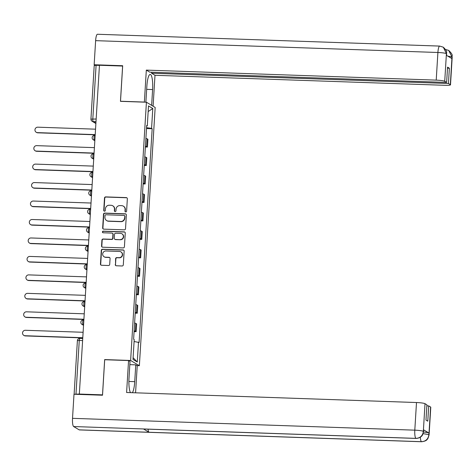 <?xml version="1.0" encoding="UTF-8"?>
<svg xmlns="http://www.w3.org/2000/svg" width="476" height="476" viewBox="0 0 476 476"><rect width="100%" height="100%" fill="white"/><g stroke="black" fill="none" stroke-linecap="round" stroke-linejoin="round"><path stroke-width="0.71" d="M125.741 211.939A0.821 0.797 -59.2 0 0 126.592 211.154L127.348 198.807A1.172 1.136 -59.2 0 0 126.277 197.605L105.708 196.897A1.172 1.136 -59.2 0 0 104.494 198.016L103.738 210.362A0.821 0.797 -59.2 0 0 104.488 211.201A0.821 0.797 -59.2 0 0 105.339 210.416L105.434 208.821A3.748 3.635 -59.2 0 1 109.319 205.227L111.033 205.287A3.748 3.635 -59.2 0 1 114.466 209.131L114.365 210.731A0.821 0.797 -59.2 0 0 115.115 211.57A0.821 0.797 -59.2 0 0 115.965 210.785L116.061 209.184A3.748 3.635 -59.2 0 1 119.946 205.596L121.66 205.656A3.748 3.635 -59.2 0 1 125.093 209.5L124.992 211.094A0.821 0.797 -59.2 0 0 125.741 211.939M115.251 264.573A1.172 1.136 -59.2 0 0 116.322 265.775L122.094 265.977A1.172 1.136 -59.2 0 0 123.308 264.852L124.147 251.144A1.172 1.136 -59.2 0 0 123.076 249.942L102.507 249.234A1.172 1.136 -59.2 0 0 101.293 250.352L100.454 264.061A1.172 1.136 -59.2 0 0 101.525 265.263L108.498 265.507A1.172 1.136 -59.2 0 0 109.712 264.382L110.069 258.516A1.172 1.136 -59.2 0 0 108.998 257.314L105.541 257.195A3.136 3.034 -59.2 0 1 102.81 253.232A3.136 3.034 -59.2 0 1 105.922 250.983L119.464 251.447A3.136 3.034 -59.2 0 1 122.189 255.416A3.136 3.034 -59.2 0 1 119.083 257.665L116.822 257.587A1.172 1.136 -59.2 0 0 115.609 258.706L115.507 264.727A1.172 1.136 -59.2 0 0 115.924 265.685M130.626 360.481L104.66 359.582L102.507 394.854L79.337 394.051L99.448 65.26L122.618 66.063L120.458 101.334L146.418 102.227L130.626 360.481L139.367 365.705L155.164 107.451L146.418 102.227M124.307 229.843A1.172 1.136 -59.2 0 0 125.521 228.724L126.354 215.015A1.172 1.136 -59.2 0 0 125.283 213.813L104.714 213.099A1.172 1.136 -59.2 0 0 103.5 214.224L102.661 227.933A1.172 1.136 -59.2 0 0 103.738 229.135L124.307 229.843M125.253 233.079L124.414 246.788A1.172 1.136 -59.2 0 1 123.201 247.913L102.632 247.199A1.172 1.136 -59.2 0 1 101.561 245.997L101.918 240.13A1.172 1.136 -59.2 0 1 103.131 239.011L111.473 239.297A1.172 1.136 -59.2 0 0 112.687 238.173L112.925 234.281A1.172 1.136 -59.2 0 0 111.854 233.079L103.167 232.782A0.821 0.797 -59.2 0 1 102.453 231.747A0.821 0.797 -59.2 0 1 103.268 231.157L124.182 231.877A1.172 1.136 -59.2 0 1 125.253 233.079M137.058 365.622L139.367 365.705M79.337 394.051L74.113 394.247L77.392 340.626L79.266 340.465L75.981 394.08M94.278 65.515L96.093 65.289L92.814 118.905A2.386 0.524 92 0 0 93.177 121.576L95.902 123.201M99.436 65.402L96.093 65.289M145.418 146.239A5.492 0.643 3.5 0 1 146.656 146.602L147.132 138.79A5.492 0.643 -176.5 0 0 145.9 138.427M147.132 138.79L147.911 139.254L147.435 147.066L145.37 146.995M146.656 146.602L147.435 147.066M144.246 165.458L146.305 165.529L146.781 157.717L146.007 157.253A5.492 0.643 -176.5 0 0 144.769 156.896M144.287 164.702A5.492 0.643 3.5 0 1 145.525 165.065L146.305 165.529M143.115 183.92L145.174 183.992L145.65 176.185L144.877 175.715A5.492 0.643 -176.5 0 0 143.639 175.358M143.163 183.165A5.492 0.643 3.5 0 1 144.395 183.528L145.174 183.992M141.985 202.383L144.044 202.455L144.525 194.648L143.746 194.184A5.492 0.643 -176.5 0 0 142.508 193.821M142.032 201.634A5.492 0.643 3.5 0 1 143.27 201.991L144.044 202.455M140.854 220.852L142.919 220.923L143.395 213.111L142.616 212.647A5.492 0.643 -176.5 0 0 141.378 212.284M140.902 220.096A5.492 0.643 3.5 0 1 142.14 220.453L142.919 220.923M139.73 239.315L141.788 239.386L142.264 231.574L141.485 231.11A5.492 0.643 -176.5 0 0 140.253 230.747M139.771 238.559A5.492 0.643 3.5 0 1 141.009 238.922L141.788 239.386M138.599 257.778L140.658 257.849L141.134 250.037L140.361 249.573A5.492 0.643 -176.5 0 0 139.123 249.21M138.641 257.022A5.492 0.643 3.5 0 1 139.879 257.385L140.658 257.849M137.469 276.241L139.528 276.312L140.004 268.5L139.23 268.036A5.492 0.643 -176.5 0 0 137.992 267.673M137.516 275.485A5.492 0.643 3.5 0 1 138.754 275.848L139.528 276.312M136.338 294.704L138.397 294.775L138.879 286.963L138.099 286.498A5.492 0.643 -176.5 0 0 136.862 286.135M136.386 293.948A5.492 0.643 3.5 0 1 137.624 294.311L138.397 294.775M135.208 313.166L137.272 313.238L137.748 305.425L136.969 304.961A5.492 0.643 -176.5 0 0 135.731 304.598M135.255 312.411A5.492 0.643 3.5 0 1 136.493 312.774L137.272 313.238M134.083 331.629L136.142 331.701L136.618 323.888L135.839 323.424A5.492 0.643 -176.5 0 0 134.607 323.061M134.125 330.874A5.492 0.643 3.5 0 1 135.362 331.237L136.142 331.701M146.662 125.89L147.292 125.813L148.506 105.928L152.79 108.486L151.57 128.371L146.554 127.687M134.095 341.524L139.099 342.476L152.171 128.728L151.57 128.371M138.498 342.119L137.284 362.004L133 359.445L134.214 339.561L133.619 339.204L146.691 125.456L147.292 125.813M146.501 128.532L152.171 128.728M152.79 108.486L148.161 111.562M133.107 357.738L137.284 362.004M125.509 211.891A0.821 0.797 -59.2 0 1 125.247 211.249L125.349 209.654A3.748 3.635 -59.2 0 0 123.611 206.304L123.355 206.156M112.729 205.787L112.985 205.935A3.748 3.635 -59.2 0 1 114.716 209.285L114.621 210.88A0.821 0.797 -59.2 0 0 114.883 211.522M126.931 197.849A1.172 1.136 -59.2 0 0 126.533 197.76L105.964 197.046A1.172 1.136 -59.2 0 0 104.75 198.171L103.994 210.511A0.821 0.797 -59.2 0 0 104.25 211.16M125.938 214.051A1.172 1.136 -59.2 0 0 125.539 213.968L104.97 213.254A1.172 1.136 -59.2 0 0 103.756 214.379L102.917 228.087A1.172 1.136 -59.2 0 0 103.34 229.045M124.676 216.235A0.821 0.797 -59.2 0 0 123.927 215.396L105.874 214.771A0.821 0.797 -59.2 0 0 105.023 215.557L104.922 217.24A3.748 3.635 -59.2 0 0 108.349 221.084L120.69 221.513A3.748 3.635 -59.2 0 0 124.575 217.919L124.932 216.39A0.821 0.797 -59.2 0 0 124.557 215.658L124.301 215.503M106.654 220.59L106.91 220.739A3.748 3.635 -59.2 0 0 108.605 221.239L108.349 221.084M124.932 216.39L124.831 218.073A3.748 3.635 -59.2 0 1 120.946 221.667L108.605 221.239M112.384 233.24L112.639 233.389A1.172 1.136 -59.2 0 1 113.181 234.436L112.943 238.327A1.172 1.136 -59.2 0 1 111.729 239.452L103.387 239.16A1.172 1.136 -59.2 0 0 102.173 240.285L101.816 246.151A1.172 1.136 -59.2 0 0 102.233 247.109M124.831 232.121A1.172 1.136 -59.2 0 0 124.432 232.032L103.524 231.306A0.821 0.797 -59.2 0 0 102.935 232.734M120.13 239.595A3.136 3.034 -59.2 0 0 121.927 233.799A3.136 3.034 -59.2 0 0 120.511 233.383L115.739 233.216A1.172 1.136 -59.2 0 0 114.526 234.341L114.288 238.232A1.172 1.136 -59.2 0 0 115.359 239.434L120.386 239.749A3.136 3.034 -59.2 0 0 122.183 233.948L121.927 233.799M114.829 239.273L115.085 239.428A1.172 1.136 -59.2 0 0 115.614 239.583L115.359 239.434M120.386 239.749L115.614 239.583M120.88 251.863L121.136 252.018A3.136 3.034 -59.2 0 1 119.339 257.813L117.078 257.736A1.172 1.136 -59.2 0 0 115.864 258.861L115.507 264.727M104.125 256.778L104.381 256.933A3.136 3.034 -59.2 0 0 105.797 257.349L105.541 257.195M109.647 257.558A1.172 1.136 -59.2 0 0 109.254 257.468L105.797 257.349M123.73 250.186A1.172 1.136 -59.2 0 0 123.332 250.096L102.762 249.382A1.172 1.136 -59.2 0 0 101.549 250.507L100.71 264.216A1.172 1.136 -59.2 0 0 101.126 265.174M95.539 129.18L37.794 127.181A2.749 2.66 -59.2 0 0 36.224 132.263A2.749 2.66 -59.2 0 0 37.461 132.625L95.206 134.625M95.194 134.809L37.794 132.822A2.749 2.66 120.8 0 1 36.551 132.459L36.224 132.263M94.409 147.643L36.67 145.644A2.749 2.66 -59.2 0 0 35.093 150.725A2.749 2.66 -59.2 0 0 36.337 151.088L94.075 153.088M94.064 153.272L36.664 151.291A2.749 2.66 120.8 0 1 35.426 150.922L35.093 150.725M93.278 166.106L35.539 164.107A2.749 2.66 -59.2 0 0 33.963 169.188A2.749 2.66 -59.2 0 0 35.206 169.551L92.945 171.55M92.933 171.735L35.539 169.754A2.749 2.66 120.8 0 1 34.296 169.385L33.963 169.188M146.667 89.351L152.6 89.559A13.435 2.945 92 0 0 150.196 74.417A13.435 2.945 92 0 0 146.864 86.132L145.882 102.209M152.6 89.559L151.636 105.345M153.099 106.219L154.992 75.285L151.564 73.233L448.434 83.502L450.332 84.633L452.01 56.811M151.624 72.221L151.564 73.233M447.5 68.169L449.368 68.235L447.559 67.152L446.625 82.419L149.756 72.156L146.322 70.109L436.212 80.129L437.902 52.491L95.628 40.656L94.153 64.742L122.677 65.73L120.505 101.239L144.371 102.06L146.322 70.109M154.992 75.285L444.882 85.305A7.164 0.839 -176.5 0 0 450.498 84.829A7.164 0.839 -176.5 0 0 450.332 84.633M95.628 40.656A7.342 1.612 -88 0 1 97.449 34.254L439.723 46.089A7.342 1.612 -88 0 0 437.902 52.491A7.164 0.839 3.5 0 1 446.417 53.651L444.727 81.283A7.164 0.839 -176.5 0 0 436.212 80.129M95.063 65.289L94.153 64.742M446.625 82.419L444.727 81.283M449.368 68.235L448.434 83.502M439.723 46.089L443.317 47.201C448.457 52.253 445.958 52.527 446.643 53.883L446.381 55.281L451.861 58.56L451.962 56.959L447.767 56.114M445.268 49.403L448.684 50.408L451.962 56.959M443.317 47.201L446.417 53.651M416.101 438.432A7.342 1.612 -88 0 1 415.923 438.378C420.201 438.104 422.67 435.82 423.331 431.524L423.093 433.737L422.468 435.016C422.521 435.005 420.998 438.14 416.101 438.432L143.681 429.013A7.342 1.612 -88 0 1 143.502 428.959L73.649 426.544A7.342 1.612 -88 0 1 72.525 418.333L74 394.247L102.524 395.229L104.696 359.725L128.562 360.552L130.025 361.427L128.996 378.23A13.435 2.945 92 0 0 130.489 392.64M132.364 392.706A13.435 2.945 92 0 0 134.732 381.657L135.761 364.848L137.231 365.729L135.571 392.813M128.562 360.552L126.604 392.504L416.494 402.529A7.164 0.839 3.5 0 1 425.008 403.684L426.907 404.82L425.972 420.088L427.781 421.165L428.715 405.897L430.613 407.034A7.164 0.839 3.5 0 1 430.78 407.23L429.09 434.868A7.164 0.839 -176.5 0 0 428.924 434.671L430.613 407.034M129.829 364.646L135.761 364.848M429.09 434.868L428.019 438.307C427.02 439.271 427.323 440.96 421.647 441.746L79.373 429.911A7.342 1.612 -88 0 1 79.183 429.852L149.036 432.262A7.342 1.612 -88 0 1 148.03 429.162M73.649 426.544L79.183 429.852M72.525 418.333L414.804 430.167A7.342 1.612 -88 0 0 415.923 438.378L143.502 428.959L149.036 432.262L421.456 441.686C425.728 441.419 428.198 439.134 428.876 434.826L428.924 434.671M423.497 432.065A7.164 0.839 3.5 0 1 428.959 433.035L423.479 429.763A7.164 0.839 3.5 0 1 423.646 429.959L423.545 431.553M428.715 405.897L426.847 405.832M92.154 184.569L34.409 182.57A2.749 2.66 -59.2 0 0 32.832 187.651A2.749 2.66 -59.2 0 0 34.076 188.014L91.82 190.013M91.809 190.198L34.409 188.216A2.749 2.66 120.8 0 1 33.165 187.847L32.832 187.651M91.023 203.032L33.278 201.039A2.749 2.66 -59.2 0 0 31.708 206.114A2.749 2.66 -59.2 0 0 32.945 206.483L90.69 208.476M90.678 208.661L33.278 206.679A2.749 2.66 120.8 0 1 32.035 206.316L31.708 206.114M89.893 221.495L32.148 219.501A2.749 2.66 -59.2 0 0 30.577 224.577A2.749 2.66 -59.2 0 0 31.815 224.946L89.559 226.939M89.547 227.123L32.148 225.142A2.749 2.66 120.8 0 1 30.904 224.779L30.577 224.577M88.762 239.958L31.023 237.964A2.749 2.66 -59.2 0 0 29.447 243.046A2.749 2.66 -59.2 0 0 30.69 243.409L88.429 245.402M88.417 245.592L31.017 243.605A2.749 2.66 120.8 0 1 29.78 243.242L29.447 243.046M87.632 258.42L29.893 256.427A2.749 2.66 -59.2 0 0 28.316 261.508A2.749 2.66 -59.2 0 0 29.56 261.871L87.298 263.865M87.286 264.055L29.893 262.068A2.749 2.66 120.8 0 1 28.649 261.705L28.316 261.508M86.507 276.883L28.762 274.89A2.749 2.66 -59.2 0 0 27.186 279.971A2.749 2.66 -59.2 0 0 28.429 280.334L86.174 282.333M86.162 282.518L28.762 280.531A2.749 2.66 120.8 0 1 27.519 280.168L27.186 279.971M85.377 295.352L27.632 293.353A2.749 2.66 -59.2 0 0 26.061 298.434A2.749 2.66 -59.2 0 0 27.299 298.797L85.043 300.796M85.031 300.981L27.632 298.993A2.749 2.66 120.8 0 1 26.388 298.63L26.061 298.434M84.246 313.815L26.501 311.816A2.749 2.66 -59.2 0 0 24.93 316.897A2.749 2.66 -59.2 0 0 26.168 317.26L83.913 319.259M83.901 319.444L26.501 317.456A2.749 2.66 120.8 0 1 25.258 317.093L24.93 316.897M83.116 332.278L25.377 330.279A2.749 2.66 -59.2 0 0 23.8 335.36A2.749 2.66 -59.2 0 0 25.044 335.723L82.782 337.722M82.77 337.906L25.371 335.925A2.749 2.66 120.8 0 1 24.133 335.556L23.8 335.36M95.997 121.672L93.177 121.576A2.386 2.315 -59.2 0 1 90.993 119.125L96.158 119.018M136.493 312.774L136.969 304.961M137.624 294.311L138.099 286.498M138.754 275.848L139.23 268.036M139.879 257.385L140.361 249.573M141.009 238.922L141.485 231.11M142.14 220.453L142.616 212.647M143.27 201.991L143.746 194.184M144.395 183.528L144.877 175.715M145.525 165.065L146.007 157.253M135.362 331.237L135.839 323.424M83.574 324.769L83.086 324.751L83.562 325.037M84.704 306.306L84.216 306.288L84.686 306.574M85.835 287.843L85.347 287.825L85.817 288.111M86.965 269.38L86.471 269.362L86.947 269.648M88.096 250.917L87.602 250.9L88.078 251.185M89.22 232.455L88.732 232.437L89.208 232.716M90.351 213.992L89.863 213.974L90.333 214.254M91.481 195.529L90.993 195.511L91.463 195.791M92.612 177.06L92.118 177.048L92.594 177.328M93.736 158.597L93.248 158.585L93.724 158.865M94.867 140.134L94.379 140.117L94.855 140.402M94.67 135.386A2.386 0.524 92 0 0 94.605 135.368A2.386 0.524 92 0 0 94.004 137.588A2.386 0.524 92 0 0 94.379 140.117A2.386 2.315 120.8 0 1 93.302 139.801L94.831 140.718M93.54 153.849A2.386 0.524 92 0 0 93.474 153.831A2.386 0.524 92 0 0 92.879 156.057A2.386 0.524 92 0 0 93.248 158.585A2.386 2.315 120.8 0 1 92.171 158.264L93.707 159.18M92.409 172.312A2.386 0.524 92 0 0 92.35 172.294A2.386 0.524 92 0 0 91.749 174.519A2.386 0.524 92 0 0 92.118 177.048A2.386 2.315 120.8 0 1 91.041 176.727L92.576 177.643M91.279 190.775A2.386 0.524 92 0 0 91.219 190.757A2.386 0.524 92 0 0 90.618 192.982A2.386 0.524 92 0 0 90.993 195.511A2.386 2.315 120.8 0 1 89.91 195.19L91.446 196.106M90.148 209.238A2.386 0.524 92 0 0 90.089 209.22A2.386 0.524 92 0 0 89.488 211.445A2.386 0.524 92 0 0 89.863 213.974A2.386 2.315 120.8 0 1 88.78 213.659L90.315 214.575M89.024 227.701A2.386 0.524 92 0 0 88.958 227.683A2.386 0.524 92 0 0 88.358 229.908A2.386 0.524 92 0 0 88.732 232.437A2.386 2.315 120.8 0 1 87.655 232.121L89.185 233.038M87.893 246.163A2.386 0.524 92 0 0 87.828 246.146A2.386 0.524 92 0 0 87.233 248.371A2.386 0.524 92 0 0 87.602 250.9A2.386 2.315 120.8 0 1 86.525 250.584L88.06 251.501M86.763 264.626A2.386 0.524 92 0 0 86.703 264.608A2.386 0.524 92 0 0 86.102 266.834A2.386 0.524 92 0 0 86.471 269.362A2.386 2.315 120.8 0 1 85.394 269.047L86.929 269.963M85.632 283.095A2.386 0.524 92 0 0 85.573 283.071A2.386 0.524 92 0 0 84.972 285.297A2.386 0.524 92 0 0 85.347 287.825A2.386 2.315 120.8 0 1 84.264 287.51L85.799 288.426M84.508 301.558A2.386 0.524 92 0 0 84.442 301.534A2.386 0.524 92 0 0 83.841 303.759A2.386 0.524 92 0 0 84.216 306.288A2.386 2.315 120.8 0 1 83.133 305.973L84.669 306.889M83.377 320.021A2.386 0.524 92 0 0 83.312 319.997A2.386 0.524 92 0 0 82.711 322.222A2.386 0.524 92 0 0 83.086 324.751A2.386 2.315 120.8 0 1 82.009 324.436L83.538 325.352M82.61 340.578L79.266 340.465A2.386 0.524 92 0 1 79.855 338.382A2.386 2.386 0 0 0 77.392 340.626L77.445 340.691M79.92 338.4A2.386 0.524 92 0 0 79.855 338.382L82.735 338.484M37.794 132.822L37.461 132.625M36.664 151.291L36.337 151.088M35.539 169.754L35.206 169.551M448.684 50.402C454.265 55.799 451.379 55.757 452.188 57.191A7.164 0.839 -176.5 0 0 452.027 56.995M428.959 433.035L428.876 434.814M425.008 403.684L423.337 431.506M423.378 431.357L423.479 429.763M423.319 431.321A7.164 0.839 3.5 0 0 414.804 430.167L416.494 402.529M128.889 381.454L134.732 381.657M421.647 441.746A7.342 1.612 -88 0 1 421.456 441.686A7.342 1.612 -88 0 1 420.332 437.23M423.128 433.636L428.864 434.63M34.409 188.216L34.076 188.014M33.278 206.679L32.945 206.483M32.148 225.142L31.815 224.946M31.017 243.605L30.69 243.409M29.893 262.068L29.56 261.871M28.762 280.531L28.429 280.334M27.632 298.993L27.299 298.797M26.501 317.456L26.168 317.26M25.371 335.925L25.044 335.723M95.158 135.386L94.605 135.368A2.386 2.386 0 0 0 93.302 139.801M94.028 153.849L93.474 153.831A2.386 2.386 0 0 0 92.171 158.264M92.903 172.312L92.35 172.294A2.386 2.386 0 0 0 91.041 176.727M91.773 190.775L91.219 190.757A2.386 2.386 0 0 0 89.91 195.19M90.642 209.238L90.089 209.22A2.386 2.386 0 0 0 88.78 213.659M89.512 227.701L88.958 227.683A2.386 2.386 0 0 0 87.655 232.121M88.381 246.163L87.828 246.146A2.386 2.386 0 0 0 86.525 250.584M87.257 264.626L86.703 264.608A2.386 2.386 0 0 0 85.394 269.047M86.126 283.089L85.573 283.071A2.386 2.386 0 0 0 84.264 287.51M84.996 301.558L84.442 301.534A2.386 2.386 0 0 0 83.133 305.973M83.865 320.021L83.312 319.997A2.386 2.386 0 0 0 82.009 324.436M95.884 123.516L92.1 121.261A2.386 2.386 0 0 1 90.94 119.059L94.218 65.45M450.498 84.829L452.188 57.191M446.643 53.883L446.553 55.389"/></g></svg>

